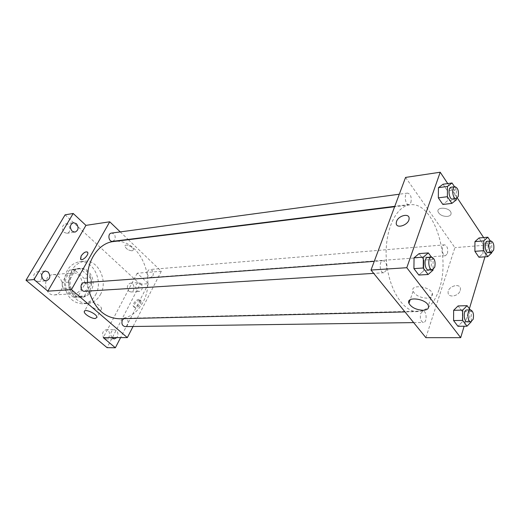 <?xml version="1.0" encoding="UTF-8"?>
<svg xmlns="http://www.w3.org/2000/svg" width="520" height="520" viewBox="0 0 520 520"><rect width="100%" height="100%" fill="white"/><g stroke="black" fill="none" stroke-linecap="round" stroke-linejoin="round"><path stroke-width="0.39" stroke-dasharray="2.6 1.95" d="M60.801 290.654C64.87 284.173 59.794 273.715 52.949 274.658C42.243 275.054 43.791 296.069 54.438 294.899C57.129 294.658 59.254 293.241 60.801 290.654M80.684 289.367C84.767 282.711 79.638 271.967 72.748 272.916C61.965 273.306 63.557 294.905 74.282 293.716C76.993 293.475 79.125 292.019 80.684 289.367M73.483 297.297L63.031 288.379L62.127 282.62L69.251 270.192L73.892 269.341L84.103 278.337L84.981 283.966L78.091 296.315L73.483 297.297L79.807 296.953L69.329 287.957L63.031 288.379M73.892 269.341L80.204 268.756L90.448 277.829L84.103 278.337M84.981 283.966L91.325 283.511L84.428 295.964L78.091 296.315M91.325 283.511L90.448 277.829M80.204 268.756L69.251 270.192M69.329 287.957L68.425 282.146L75.556 269.614M79.807 296.953L84.428 295.964M86.528 271.219C95.517 278.473 91.442 297.264 80.743 297.284C66.027 298.877 63.83 269.022 78.618 268.437C81.504 268.216 84.142 269.146 86.528 271.219M88.127 271.076C85.742 268.996 83.102 268.067 80.216 268.288C65.416 268.873 67.62 298.792 82.349 297.2C86.119 296.875 89.076 294.853 91.228 291.128C94.556 283.589 93.522 276.906 88.127 271.076M68.425 282.146L62.127 282.62M95.544 294.899C103.656 281.398 93.301 259.682 79.365 261.742C69.485 263.971 64.467 271.388 64.311 283.992C66.313 296.433 72.365 303.036 82.466 303.797C88.036 303.355 92.398 300.385 95.544 294.899M100.399 294.625C108.517 281.041 98.144 259.181 84.188 261.248C74.295 263.49 69.27 270.953 69.115 283.641C71.13 296.166 77.194 302.809 87.308 303.576C92.885 303.134 97.253 300.151 100.399 294.625M41.639 275.327C40.852 272.948 39.39 271.772 37.252 271.791C33.221 273.592 32.604 276.523 35.393 280.586L38.123 281.502C40.235 281.151 41.464 279.734 41.815 277.257M104.065 338.163L106.028 338.91C110.676 339.131 110.715 329.498 106.073 329.758C102.226 331.364 101.556 334.165 104.065 338.163M128.804 291.168L130.949 291.98C135.337 291.935 134.758 282.633 130.397 283.14C126.991 284.733 126.458 287.404 128.804 291.168M63.947 232.317L66.852 233.298C71.812 232.811 70.219 222.969 65.338 223.951C61.834 225.725 61.367 228.514 63.947 232.317M65.098 214.838L140.133 284.252L107.075 347.659M128.388 239.701L161.298 271.271L137.196 273.214L148.428 283.699L140.133 284.252M120.257 231.9L128.102 239.428M132.191 250.828L133.458 249.853C133.965 247.162 125.041 243.211 124.937 246.077C125.885 248.781 128.297 250.367 132.191 250.828L133.458 249.853C133.965 247.162 125.041 243.211 124.937 246.077C125.879 248.781 128.297 250.367 132.184 250.828M140.868 283.413C143.208 287.228 142.662 289.926 139.23 291.506L137.085 290.68C134.738 286.877 135.265 284.173 138.678 282.575L140.868 283.413M111.8 337.616C109.954 333.567 110.799 330.922 114.341 329.673L116.363 330.447C118.274 332.625 118.43 335.017 116.831 337.616M137.196 273.214L103.246 337.616M148.428 283.699L120.595 337.616M119.288 318.773C129.5 318.11 137.397 312.579 142.987 302.192C157.04 277.31 138.535 237.445 113.594 241.534M87.575 282.425L88.992 291.005M161.298 271.271L133.035 326.495M84.617 291.278L87.23 289.484C88.394 285.675 87.334 283.406 84.045 282.685M152.912 275.86C153.901 272.298 152.958 270.179 150.078 269.503C146.231 269.627 146.894 277.972 150.709 277.492L152.912 275.86M112.612 241.352L114.77 239.772C115.849 235.95 114.751 233.721 111.481 233.09M123.747 318.663L124.956 318.318C129.077 318.026 129.194 326.736 125.067 326.606M140.712 303.901L141.063 300.885C139.594 297.914 132.431 304.558 134.251 307.203C136.123 308.516 138.281 307.418 140.712 303.901M139.861 303.127L140.218 300.111C138.743 297.141 131.579 303.791 133.393 306.436C135.265 307.749 137.423 306.644 139.861 303.127M87.458 252.07L87.678 252.369C89.148 254.638 82.524 261.307 80.743 259.35M99.827 309.985C96.2 310.284 88.549 305.5 88.933 303.16C88.809 299.462 102.017 305.409 101.549 308.841L99.827 309.985M439.205 289.192C451.224 255.639 433.166 200.831 409.857 204.854C395.525 206.252 384.183 231.595 386.386 260.253C388.407 288.925 403.344 312.332 417.729 311.61C427.265 310.778 434.421 303.303 439.205 289.192M420.667 313.534L423.02 311.051C426.849 310.694 427.245 322.68 423.397 322.471C420.687 321.38 419.776 318.403 420.667 313.534M410.911 202.501C411.801 197.294 410.696 194.161 407.596 193.096C403.696 193.33 405.093 205.335 408.922 204.561L410.911 202.501M447.421 253.572C448.207 248.775 447.278 245.856 444.62 244.829C441.11 244.849 441.987 256.25 445.465 255.717L447.421 253.572M386.295 270.303C387.296 265.018 386.204 261.82 383.006 260.709C378.723 260.715 379.587 273.312 383.838 272.74L386.295 270.303M405.568 177.424L454.896 247.644L425.88 337.662M447.753 183.586L457.366 198.049M483.632 237.569L488.534 244.94L454.896 247.644M447.369 216.417C450.242 215.963 451.451 214.695 451.003 212.615C449.585 207.259 436.124 206.537 438.087 211.874C439.673 214.942 442.767 216.457 447.369 216.417C450.242 215.969 451.451 214.702 451.003 212.615C449.585 207.259 436.124 206.544 438.087 211.874C439.673 214.942 442.767 216.457 447.369 216.417M419.088 253.624L423.917 260.104L423.793 270.731L418.834 275.041L423.793 270.731L423.917 260.104L419.088 253.624M479.024 237.972L483.002 243.919L482.976 253.494L478.953 257.25L482.976 253.494L483.002 243.919L479.024 237.972M488.534 244.94L484.959 256.828M469.372 308.744L464.126 326.222M443.034 184.236L447.479 190.873L447.395 200.915L442.851 204.458L447.395 200.915L447.479 190.873L443.034 184.236M458.081 305.936L462.384 311.701L462.325 321.808L457.951 326.287L462.325 321.808L462.384 311.701L458.081 305.936M460.232 290.517L460.454 289.016C460.544 282.412 447.499 286.319 448.103 292.643C448 298.194 458.712 296.381 460.232 290.517L460.454 289.016C460.544 282.412 447.499 286.312 448.103 292.643C448 298.194 458.712 296.381 460.232 290.517M427.141 298.161C420.303 297.804 415.61 295.522 413.062 291.317C409.747 284.057 429.832 286.052 432.374 293.345C433.206 296.212 431.457 297.817 427.141 298.161M470.223 309.901L471.393 311.5L471.269 321.763M467.253 321.867L469.541 319.254C470.366 314.197 469.463 311.11 466.83 309.985M471.393 311.5L462.384 311.701M471.348 321.678L462.325 321.808M431.45 257.147L433.141 259.447L433.037 269.555M428.63 269.971L431.009 267.436C431.951 261.937 430.865 258.596 427.759 257.419M433.141 259.447L423.917 260.104M433.03 270.159L423.793 270.731M490.328 241L491.777 243.204L491.757 252.297M488.215 252.558L490.087 250.341C490.822 245.369 489.905 242.333 487.338 241.254M491.777 243.204L483.002 243.919M491.757 252.844L482.976 253.494M454.526 186.758L456.463 189.69L456.397 198.66M452.615 199.134L454.526 197.008C455.364 191.607 454.272 188.338 451.269 187.2M456.463 189.69L447.479 190.873M456.391 199.81L447.395 200.915M54.438 294.899L74.282 293.716M52.949 274.658L72.748 272.916M80.216 268.288L78.618 268.437M82.349 297.2L80.743 297.284M78.657 268.769L72.345 269.353M80.736 296.946L74.406 297.291M84.188 261.248L79.365 261.742M87.308 303.576L82.466 303.797M66.852 233.298L74.971 232.135M65.338 223.951L73.444 222.683M130.949 291.98L139.23 291.506M130.397 283.14L138.678 282.575M106.028 338.91L114.302 338.929M106.073 329.758L114.341 329.673M38.123 281.502L46.182 280.858M37.252 271.791L45.298 271.031M133.393 306.436L134.251 307.203M140.218 300.111L141.063 300.885M88.933 303.16L84.676 310.928M101.549 308.841L96.948 317.401M409.857 204.854L394.628 206.739M417.729 311.61L404.982 311.922M413.66 322.608L423.397 322.471M124.956 318.318L423.02 311.051M407.596 193.096L399.301 194.22M408.922 204.561L394.791 206.317M444.62 244.829L150.078 269.503M445.465 255.717L150.709 277.492M383.006 260.709L374.25 261.352M383.838 272.74L373.704 273.37M413.062 291.317L410.183 299.754M432.374 293.345L428.363 305.591"/><path stroke-width="0.78" d="M41.815 277.257L41.639 275.327M120.595 337.616L115.362 347.769L107.075 347.659L26 280.241L65.098 214.838L73.203 213.473L85.943 225.368L109.727 221.8L120.257 231.9M116.831 337.616L114.302 338.929L111.8 337.616M115.362 347.769L103.246 337.616L127.341 337.616L71.448 289.614L47.834 291.155L34.014 279.572L26 280.241M95.231 318.513C91.611 318.767 83.909 313.983 84.266 311.682C84.097 308.042 97.377 314.028 96.948 317.401L95.231 318.513M34.014 279.572L73.203 213.473M48.107 271.98C50.889 276.114 50.252 279.071 46.182 280.858L43.446 279.923C40.645 275.815 41.262 272.851 45.298 271.031L48.107 271.98M76.421 223.691C78.995 227.558 78.514 230.38 74.971 232.135L72.052 231.14C69.466 227.292 69.934 224.478 73.444 222.683L76.421 223.691M47.834 291.155L85.943 225.368M394.628 206.739L113.594 241.534C98.28 242.931 85.69 261.969 87.575 282.425M88.992 291.005C94.679 308.847 104.773 318.103 119.288 318.773L404.982 311.922M71.448 289.614L109.727 221.8M133.035 326.495L127.341 337.616M374.25 261.352L84.045 282.685C79.606 282.796 80.204 291.766 84.617 291.278L373.704 273.37M399.301 194.22L111.481 233.09C107.348 233.435 108.524 242.073 112.612 241.352L394.791 206.317M413.66 322.608L125.067 326.606C122.2 325.825 121.303 323.674 122.376 320.138L123.747 318.663M80.743 259.35L81.1 256.029C83.752 252.395 85.95 251.173 87.678 252.369C89.239 254.858 81.751 261.859 80.522 259.058L81.1 256.029C83.427 252.72 85.547 251.4 87.458 252.07M464.126 326.222L460.688 337.668L425.88 337.662L371.007 270.049L405.568 177.424L440.206 172.231L447.753 183.586M457.366 198.049L483.632 237.569M433.037 269.555L433.03 270.159L428.103 274.508L418.834 275.041L413.92 268.606L414.057 257.816L419.088 253.624L414.057 257.816L423.339 257.127L428.337 252.909L431.45 257.147M491.757 252.297L491.757 252.844L487.773 256.627L478.953 257.25L474.903 251.336L474.949 241.631L479.024 237.972L474.949 241.631L483.782 240.883L487.819 237.205L490.328 241M460.688 337.668L406.79 267.709L440.206 172.231M484.959 256.828L469.372 308.744M456.397 198.66L456.391 199.81L451.887 203.372L442.851 204.458L438.334 197.853L438.432 187.668L443.034 184.236L438.432 187.668L447.473 186.433L452.043 182.988L454.526 186.758M471.269 321.763L467.012 326.196L457.951 326.287L453.576 320.561L453.648 310.31L458.081 305.936L453.648 310.31L462.722 310.089L467.116 305.675L470.223 309.901M406.79 267.709L371.007 270.049M423.137 310.284C416.273 309.861 411.541 307.561 408.947 303.387C405.568 296.192 425.763 298.37 428.363 305.591C429.221 308.425 427.479 309.985 423.137 310.284M396.559 221.422C398.437 215.449 409.552 212.836 409.103 218.55C409.227 224.894 395.837 229.535 396.234 223.073L396.559 221.422C398.437 215.449 409.552 212.836 409.103 218.55C409.234 224.9 395.837 229.535 396.234 223.08L396.559 221.422M467.012 326.196L462.663 320.418L462.722 310.089M470.49 309.894L466.83 309.985C463.125 309.771 463.567 322.212 467.253 321.867L470.918 321.815L473.2 319.195C474.012 314.119 473.109 311.025 470.49 309.894C466.798 309.68 467.24 322.166 470.918 321.815M467.116 305.675L458.081 305.936M457.951 326.287L453.576 320.561L453.648 310.31M462.663 320.418L453.576 320.561M428.103 274.508L423.215 268.008L423.339 257.127M431.503 257.14L427.759 257.419C423.585 257.406 424.496 270.543 428.63 269.971L432.374 269.737L434.746 267.195C435.688 261.677 434.61 258.323 431.503 257.14C427.349 257.127 428.259 270.315 432.374 269.737M428.337 252.909L419.088 253.624M418.834 275.041L413.92 268.606L414.057 257.816M423.215 268.008L413.92 268.606M487.773 256.627L483.75 250.666L483.782 240.883M490.9 240.955L487.338 241.254C483.951 241.248 484.861 253.091 488.215 252.558L491.777 252.297L493.643 250.075C494.371 245.083 493.46 242.041 490.9 240.955C487.519 240.948 488.436 252.831 491.777 252.297M487.819 237.205L479.024 237.972M478.953 257.25L474.903 251.336L474.949 241.631M483.75 250.666L474.903 251.336M451.887 203.372L447.388 196.703L447.473 186.433M454.916 186.706L451.269 187.2C447.493 187.401 448.91 199.901 452.615 199.134L456.268 198.679L458.172 196.553C458.998 191.133 457.912 187.85 454.916 186.706C451.152 186.908 452.569 199.453 456.268 198.679M452.043 182.988L443.034 184.236M442.851 204.458L438.334 197.853L438.432 187.668M447.388 196.703L438.334 197.853M84.676 310.928L84.266 311.682M410.183 299.754L408.947 303.387"/></g></svg>
